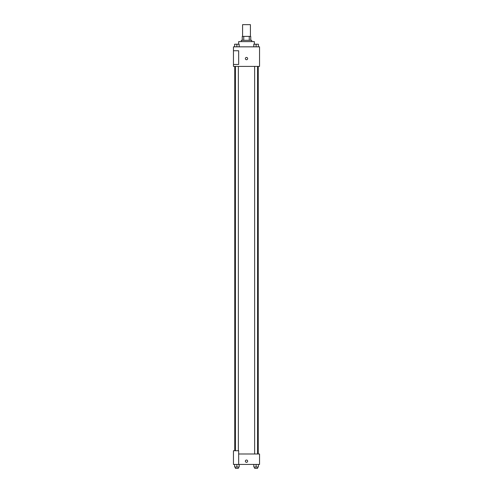 <?xml version="1.0" encoding="UTF-8"?>
<svg xmlns="http://www.w3.org/2000/svg" width="493" height="493" viewBox="0 0 493 493"><rect width="100%" height="100%" fill="white"/><g stroke="black" fill="none" stroke-linecap="round" stroke-linejoin="round"><path stroke-width="0.74" d="M250.413 36.396L250.413 24.65L242.587 24.65L242.587 36.396M243.752 40.309L243.752 36.396L242.26 36.396L242.26 40.309L242.26 36.396M243.752 36.396L250.74 36.396L250.74 40.309M249.248 40.309L249.248 36.396M241.28 41.615L241.28 40.309L251.72 40.309L251.72 41.615M254.333 44.222L254.333 41.615L238.667 41.615L238.667 44.222M233.448 46.835L259.552 46.835L259.552 66.407L233.448 66.407L233.448 64.454L238.667 64.454L238.667 50.748L233.448 50.748L233.448 46.835M245.36 58.581A1.14 1.14 0 0 1 247.073 57.589A1.14 1.14 0 0 1 247.073 59.567A1.14 1.14 0 0 1 245.36 58.581M233.448 50.748L233.448 64.454M238.667 453.998L259.552 453.998L259.552 464.437L233.448 464.437L233.448 450.731L238.667 450.731L238.667 464.437M245.36 461.171A1.14 1.14 0 0 1 247.073 460.185A1.14 1.14 0 0 1 247.073 462.163A1.14 1.14 0 0 1 245.36 461.171M253.821 464.437L253.821 467.044L258.387 467.044L258.387 464.437L258.387 467.044M256.107 467.044L256.107 464.437M257.574 467.044L257.574 468.35L254.641 468.35L254.641 467.044M234.613 464.437L234.613 467.044L239.179 467.044L239.179 464.437L239.179 467.044M236.893 467.044L236.893 464.437M238.359 467.044L238.359 468.35L235.426 468.35L235.426 467.044M253.821 46.835L253.821 44.222L258.387 44.222L258.387 46.835L258.387 44.222M256.107 46.835L256.107 44.222L254.641 44.216M257.574 44.222L256.107 44.216M234.613 46.835L234.613 44.222L239.179 44.222L239.179 46.835L239.179 44.222M236.893 46.835L236.893 44.222L235.426 44.216M238.359 44.222L236.893 44.216M258.246 453.998L258.246 66.407M234.754 450.731L234.754 66.407M254.641 66.407L254.641 453.998M257.574 66.407L257.574 453.998M238.359 450.731L238.359 66.407M235.426 450.731L235.426 66.407"/></g></svg>
